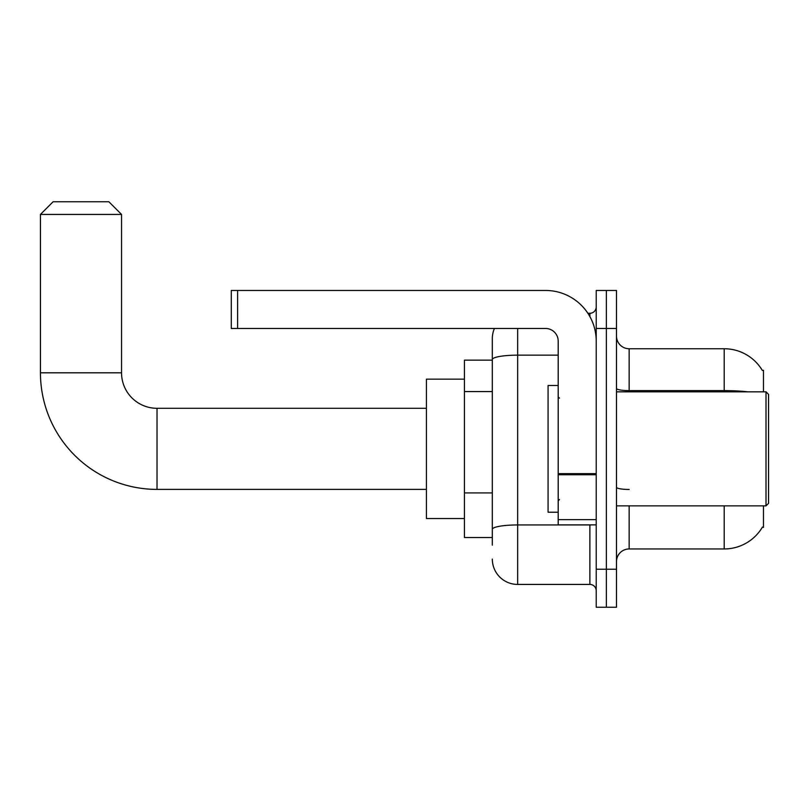 <?xml version="1.0" encoding="UTF-8"?>
<svg xmlns="http://www.w3.org/2000/svg" width="809" height="809" viewBox="0 0 809 809"><rect width="100%" height="100%" fill="white"/><g stroke="black" fill="none" stroke-linecap="round" stroke-linejoin="round"><path stroke-width="1.21" d="M763.484 391.829L763.484 370.289L762.331 370.441A44.353 44.353 0 0 0 724.197 348.75A44.353 44.353 0 0 1 762.24 370.289A44.353 44.353 0 0 0 724.197 348.75L629.159 348.75A12.671 12.671 0 0 1 616.488 336.079A12.671 12.671 0 0 0 629.159 348.75L629.159 391.829M763.484 505.868L763.484 527.417L762.462 527.033A44.353 44.353 0 0 1 724.197 548.957L629.159 548.957A12.671 12.671 0 0 0 616.488 561.628M492.317 545.155L492.317 359.55L492.317 360.147L464.437 360.147L464.437 537.55L492.317 537.55M606.356 569.233L606.356 607.246L616.488 607.246L616.488 569.233L606.356 569.233L606.356 607.246L596.223 607.246L596.223 569.233L606.356 569.233L606.356 328.474L606.356 569.233M596.223 569.233L596.223 290.461L606.356 290.461L606.356 328.474L606.356 290.461L616.488 290.461L616.488 569.233M517.659 328.474L517.659 584.432L589.882 584.432L589.882 524.879M587.86 313.265L589.882 313.265A6.341 6.341 0 0 0 596.223 306.935M492.317 383.962L492.317 338.607A25.342 25.342 0 0 1 494.43 328.474M492.317 533.748L492.317 500.538M558.2 355.151L517.659 355.151A25.342 4.399 180 0 0 492.317 359.55L492.317 338.607M596.223 590.772A6.341 6.341 0 0 0 589.882 584.432M517.659 584.432A25.342 25.342 0 0 1 492.317 559.09M426.424 489.394L157.027 489.394A116.577 116.577 0 0 1 40.45 372.818L40.45 214.425L53.121 201.754L108.871 201.754L121.542 214.425L40.45 214.425M157.027 489.394L157.027 408.302A35.485 35.485 0 0 1 121.542 372.818L121.542 214.425M464.437 379.158L426.424 379.158L426.424 518.539L464.437 518.539M596.223 524.879L558.2 524.879L558.2 473.639L596.223 473.639M596.223 341.145A50.684 50.684 0 0 0 545.529 290.461L237.613 290.461L237.613 328.474L545.529 328.474A12.671 12.671 0 0 1 558.2 341.145L558.2 473.639M237.613 328.474L231.283 328.474L231.283 290.461L237.613 290.461M766.012 391.829L768.55 394.367L768.55 503.34L766.012 505.868L766.012 391.829L616.488 391.829M558.2 385.488L548.067 385.488L548.067 512.208L558.2 512.208M492.317 391.566L464.437 391.566M492.317 492.934L464.437 492.934M629.159 505.868L629.159 548.957M724.197 548.957L724.197 505.868M762.331 370.441A44.353 44.353 0 0 0 724.197 348.75L724.197 390.626L629.159 390.626A12.671 2.205 0 0 1 616.488 388.431M747.961 391.829A44.353 7.706 180 0 0 724.197 390.626L724.197 391.829M616.488 328.474L596.223 328.474M629.159 489.465A12.671 2.205 -0 0 1 616.488 487.271M592.087 524.879A6.341 1.102 0 0 1 589.882 524.95L517.659 524.95A25.342 4.399 180 0 0 492.317 529.349M589.882 316.602L589.882 313.265M40.45 372.818L121.542 372.818M596.223 474.741L558.2 474.741M558.2 519.641L596.223 519.641M426.424 408.302L157.027 408.302M616.488 505.868L766.012 505.868M559.474 398.159L558.2 396.895M559.474 499.537L558.2 500.801"/></g></svg>
